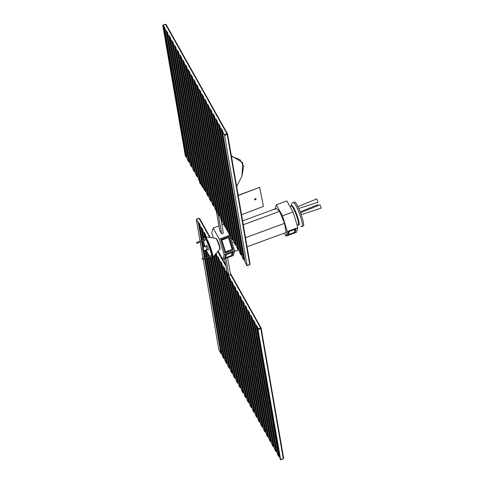 <?xml version="1.0" encoding="UTF-8"?>
<svg xmlns="http://www.w3.org/2000/svg" width="484" height="484" viewBox="0 0 484 484"><rect width="100%" height="100%" fill="white"/><g stroke="black" fill="none" stroke-linecap="round" stroke-linejoin="round"><path stroke-width="0.73" d="M320.009 204.829L321.243 208.108L301.266 214.66M317.649 204.756L318.248 205.543M297.914 206.614L316.778 198.918L317.946 202.215L298.816 208.489M301.75 226.53C305.029 227.286 296.033 201.888 293.225 202.457L294.453 202.003C297.267 201.441 306.257 226.833 302.978 226.076M292.076 206.493C294.139 206.075 300.745 224.727 298.338 224.171M287.339 231.503L297.878 227.631L296.541 232.266L286.002 236.138L287.339 231.503L282.499 215.858L276.316 204.847L274.979 209.481M296.123 228.714L295.052 232.435L287.369 235.254L288.446 231.54L296.123 228.714M218.151 251.105L222.791 259.37L224.134 254.735L219.288 239.09L213.105 228.079L218.925 225.943M221.932 224.836L223.638 224.207L229.821 235.218L219.288 239.09M213.105 228.079L211.768 232.713L213.396 237.983M220.976 219.325L223.372 233.161L221.618 233.808L219.694 230.384L216.312 210.849M234.504 251.432L238.672 249.895M247.082 246.81L286.111 232.465L284.538 223.354L279.583 211.387L276.207 208.525L242.593 220.879M232.114 242.623L233.966 241.946M245.503 237.698L284.538 223.354M227.244 230.626L227.746 230.438M243.264 224.733L279.583 211.387M225.332 227.22L225.689 227.093M222.791 259.37L233.33 255.498L234.667 250.863L229.821 235.218M233.276 251.813L225.598 254.638L224.528 258.353L232.205 255.534L233.276 251.813M224.134 254.735L234.667 250.863M229.113 236.47L220.764 239.538L224.951 253.059L233.3 249.992L229.113 236.47M284.314 233.125L286.002 236.138M297.878 227.631L293.032 211.986L286.849 200.975L276.316 204.847M293.032 211.986L282.499 215.858M224.757 252.896L233.3 249.992M233.107 249.829L228.92 236.307M228.502 237.662L221.72 239.919L225.562 251.868L232.151 249.448L228.502 237.662L221.908 240.082L225.562 251.868M224.655 257.911L225.417 257.633M231.455 255.413L232.066 255.189L232.205 255.534M232.066 255.189L233.137 251.474M226.403 254.572L225.477 257.772L231.4 255.594L232.326 252.394L226.403 254.572L225.477 257.772M232.187 252.049L232.326 252.394M295.984 228.375L294.907 232.09L294.302 232.314M288.264 234.534L287.502 234.819M288.325 234.673L289.105 231.128L289.25 231.473L295.173 229.295L294.248 232.501L288.325 234.673L289.25 231.473M294.907 232.09L295.052 232.435M295.028 228.956L295.173 229.295M239.586 252.466L216.953 121.593L218.332 124.043L240.965 254.923L239.586 252.466M236.839 247.572L214.206 116.698L215.586 119.155L238.219 250.028L236.839 247.572M234.093 242.678L211.46 111.804L212.833 114.26L235.472 245.134L234.093 242.678M231.346 237.783L208.707 106.91L210.086 109.366L232.719 240.239L231.346 237.783M228.593 232.895L205.96 102.015L207.34 104.471L229.973 235.345L228.593 232.895M225.846 228L203.213 97.127L204.593 99.577L227.226 230.457L225.846 228M223.1 223.106L200.467 92.232L201.846 94.689L224.479 225.562L223.1 223.106M220.353 218.211L197.72 87.338L199.099 89.794L221.732 220.668L220.353 218.211M217.606 213.317L194.973 82.443L196.347 84.9L218.986 215.773L217.606 213.317M214.854 208.422L192.221 77.549L193.6 80.005L216.233 210.879L214.854 208.422M212.107 203.534L189.474 72.66L190.853 75.111L213.486 205.984L212.107 203.534M209.36 198.64L186.727 67.766L188.107 70.216L210.74 201.096L209.36 198.64M206.614 193.745L183.981 62.872L185.36 65.328L207.993 196.202L206.614 193.745M203.867 188.851L181.234 57.977L182.607 60.433L205.246 191.307L203.867 188.851M201.12 183.956L178.481 53.083L179.86 55.539L202.493 186.413L201.12 183.956M198.367 179.068L175.734 48.188L177.114 50.645L199.747 181.518L198.367 179.068M195.621 174.173L172.988 43.3L174.367 45.75L197 176.624L195.621 174.173M192.874 169.279L170.241 38.405L171.62 40.856L194.253 171.735L192.874 169.279M190.127 164.385L167.494 33.511L168.874 35.967L191.507 166.841L190.127 164.385M187.381 159.49L164.742 28.616L166.121 31.073L188.754 161.946L187.381 159.49M246.949 265.571L245.085 262.255L222.446 131.376L224.31 134.697L226.948 133.729L165.534 24.363L162.896 25.331L163.374 26.178L186.007 157.052L185.257 155.449L162.757 25.349M221.079 128.938L243.712 259.811L242.333 257.361L219.7 126.487L221.079 128.938L221.521 128.78L244.154 259.654L244.85 260.888M218.278 214.521L221.618 233.808M224.588 135.453L247.082 265.547L249.72 264.579L227.22 134.485L224.588 135.453L224.31 134.697M221.521 128.78L222.888 131.218L222.446 131.376M218.332 124.043L218.768 123.886L220.141 126.324L219.7 126.487M215.586 119.155L216.021 118.991L217.395 121.43L216.953 121.593M212.833 114.26L213.275 114.097L214.642 116.535L214.206 116.698M210.086 109.366L210.528 109.203L211.895 111.641L211.46 111.804M207.34 104.471L207.781 104.314L209.148 106.752L208.707 106.91M204.593 99.577L205.028 99.42L206.402 101.858L205.96 102.015M201.846 94.689L202.282 94.525L203.655 96.963L203.213 97.127M199.099 89.794L199.535 89.631L200.902 92.069L200.467 92.232M196.347 84.9L196.788 84.736L198.156 87.174L197.72 87.338M193.6 80.005L194.042 79.842L195.409 82.28L194.973 82.443M190.853 75.111L191.295 74.953L192.662 77.392L192.221 77.549M188.107 70.216L188.542 70.059L189.916 72.497L189.474 72.66M185.36 65.328L185.796 65.165L187.169 67.603L186.727 67.766M182.607 60.433L183.049 60.27L184.416 62.708L183.981 62.872M179.86 55.539L180.302 55.376L181.669 57.814L181.234 57.977M177.114 50.645L177.555 50.481L178.923 52.925L178.481 53.083M174.367 45.75L174.803 45.593L176.176 48.031L175.734 48.188M171.62 40.856L172.056 40.698L173.429 43.136L172.988 43.3M168.874 35.967L169.309 35.804L170.677 38.242L170.241 38.405M166.121 31.073L166.563 30.909L167.93 33.348L167.494 33.511M163.374 26.178L163.816 26.015L165.183 28.453L164.742 28.616M244.154 259.654L243.712 259.811M218.768 123.886L241.407 254.759L242.097 255.994M241.407 254.759L240.965 254.923M216.021 118.991L238.654 249.865L239.35 251.105M238.654 249.865L238.219 250.028M213.275 114.097L235.908 244.971L236.603 246.211M235.908 244.971L235.472 245.134M210.528 109.203L233.161 240.076L233.857 241.316M233.161 240.076L232.719 240.239M207.781 104.314L230.414 235.188L231.11 236.422M230.414 235.188L229.973 235.345M205.028 99.42L227.668 230.293L228.357 231.527M227.668 230.293L227.226 230.457M202.282 94.525L224.915 225.399L225.611 226.639M224.915 225.399L224.479 225.562M199.535 89.631L222.168 220.504L222.864 221.745M222.168 220.504L221.732 220.668M196.788 84.736L219.421 215.61L220.117 216.85M219.421 215.61L218.986 215.773M194.042 79.842L216.675 210.721L217.37 211.956M216.675 210.721L216.233 210.879M191.295 74.953L213.928 205.827L214.624 207.061M213.928 205.827L213.486 205.984M188.542 70.059L211.181 200.933L211.871 202.167M211.181 200.933L210.74 201.096M185.796 65.165L208.429 196.038L209.124 197.278M208.429 196.038L207.993 196.202M183.049 60.27L205.682 191.144L206.378 192.384M205.682 191.144L205.246 191.307M180.302 55.376L202.935 186.249L203.631 187.489M202.935 186.249L202.493 186.413M177.555 50.481L200.188 181.361L200.884 182.595M200.188 181.361L199.747 181.518M174.803 45.593L197.442 176.466L198.131 177.701M197.442 176.466L197 176.624M172.056 40.698L194.689 171.572L195.385 172.806M194.689 171.572L194.253 171.735M169.309 35.804L191.942 166.678L192.638 167.918M191.942 166.678L191.507 166.841M166.563 30.909L189.196 161.783L189.891 163.023M189.196 161.783L188.754 161.946M163.816 26.015L186.449 156.889L187.145 158.129M186.449 156.889L186.007 157.052M202.143 258.492L202.493 259.454L202.143 258.492L210.213 255.522L210.57 256.484L202.493 259.454M196.456 242.423L196.8 243.404L196.456 242.423L204.526 239.453L204.883 240.433L196.806 243.398M209.741 256.786L211.097 257.99C213.928 258.644 206.16 236.712 203.734 237.202L203.322 239.895M203.498 240.941L205.071 246.646M206.244 249.841L209.161 255.909M212.004 257.833L231.951 373.182L230.572 370.726L211.078 257.99L211.569 257.966C214.436 258.625 206.571 236.416 204.115 236.912L204.805 236.73C207.249 236.24 215.065 258.311 212.216 257.657M205.518 236.833L205.192 234.958L205.633 234.794L204.26 232.356L203.824 232.52L204.55 236.73M207.219 252.146L207.945 256.357M208.12 257.385L226.458 363.393L225.078 360.937L207.225 257.712M207.049 256.689L205.888 249.974M203.667 237.154L202.445 230.063L203.824 232.52M209.977 257.101L229.204 368.288L227.825 365.831L209.015 257.052M208.834 256.03L208.671 255.074M206.571 237.414L205.192 234.958M213.632 256.242L234.698 378.077L233.324 375.62L212.833 257.149M215.217 254.439L237.45 382.965L236.071 380.515L214.424 255.34M217.564 256.986L240.197 387.859L238.818 385.403L216.185 254.53L217.564 256.986L218 256.822L240.633 387.696L240.197 387.859M220.311 261.88L242.944 392.754L241.564 390.298L218.931 259.424L220.311 261.88L220.746 261.717L243.385 392.591L242.944 392.754M223.057 266.775L245.691 397.648L244.311 395.192L221.678 264.318L223.057 266.775L223.499 266.611L246.132 397.485L245.691 397.648M225.804 271.663L248.437 402.543L247.064 400.086L224.425 269.213L225.804 271.663L226.246 271.506L248.879 402.379L248.437 402.543M228.551 276.558L251.19 407.431L249.811 404.981L227.177 274.107L228.551 276.558L228.993 276.4L251.626 407.274L251.19 407.431M231.304 281.452L253.937 412.326L252.557 409.875L229.924 278.996L231.304 281.452L231.739 281.289L254.372 412.168L253.937 412.326M234.05 286.346L256.683 417.22L255.304 414.764L232.671 283.89L234.05 286.346L234.486 286.183L257.119 417.057L256.683 417.22M236.797 291.241L259.43 422.115L258.051 419.658L235.418 288.785L236.797 291.241L237.239 291.078L259.872 421.951L259.43 422.115M239.544 296.135L262.177 427.009L260.797 424.553L238.164 293.679L239.544 296.135L239.985 295.972L262.618 426.846L262.177 427.009M242.29 301.024L264.923 431.903L263.55 429.447L240.911 298.574L242.29 301.024L242.732 300.866L265.365 431.74L264.923 431.903M245.043 305.918L267.676 436.792L266.297 434.342L243.664 303.462L245.043 305.918L245.479 305.761L268.112 436.635L267.676 436.792M247.79 310.813L270.423 441.686L269.043 439.23L246.41 308.356L247.79 310.813L248.225 310.649L270.858 441.529L270.423 441.686M250.537 315.707L273.17 446.581L271.79 444.124L249.157 313.251L250.537 315.707L250.972 315.544L273.611 446.417L273.17 446.581M253.283 320.602L275.916 451.475L274.537 449.019L251.904 318.145L253.283 320.602L253.725 320.438L276.358 451.312L275.916 451.475M256.03 325.496L278.663 456.37L277.29 453.913L254.651 323.04L256.03 325.496L256.472 325.333L279.105 456.206L278.663 456.37M280.514 459.655L280.036 458.808L257.403 327.934L257.875 328.781L260.513 327.813L230.499 274.361M260.513 327.813L261.106 328.013L260.785 328.569L260.513 327.813L261.106 328.013L260.785 328.569L283.285 458.663L280.647 459.631L257.875 328.781M206.335 258.039L223.711 358.499L222.331 356.042L205.44 258.371M205.258 257.343L204.097 250.627M203.51 247.221L202.487 241.31M202.306 240.27L199.698 225.169L201.078 227.625L203.207 239.937M203.383 240.984L204.405 246.888M204.998 250.301L206.16 257.016M225.84 258.25L228.835 275.553L230.59 274.906L227.601 257.603M228.835 275.553L226.911 272.129L224.588 258.71M209.772 237.45L199.099 218.447L196.322 219.44L198.325 222.731L201.417 240.596M201.598 241.637L202.633 247.626M203.111 250.397L204.369 257.669M204.544 258.698L220.964 353.604L218.822 349.533L203.201 259.194M203.026 258.166L200.249 242.133M200.067 241.093L196.322 219.44M204.986 258.535L221.4 353.447L220.964 353.604M221.4 353.447L222.096 354.681M206.771 257.875L224.146 358.341L223.711 358.499M224.146 358.341L224.842 359.576M208.562 257.222L226.893 363.23L226.458 363.393M226.893 363.23L227.589 364.47M210.546 257.718L229.646 368.124L229.204 368.288M229.646 368.124L230.336 369.365M212.428 257.597L232.393 373.019L231.951 373.182M232.393 373.019L233.088 374.259M214.019 255.8L235.139 377.913L234.698 378.077M235.139 377.913L235.835 379.147M215.61 253.991L237.886 382.808L237.45 382.965M237.886 382.808L238.582 384.042M240.633 387.696L241.328 388.936M243.385 392.591L244.075 393.831M246.132 397.485L246.828 398.725M248.879 402.379L249.575 403.614M251.626 407.274L252.321 408.508M254.372 412.168L255.068 413.403M257.119 417.057L257.815 418.297M259.872 421.951L260.561 423.191M262.618 426.846L263.314 428.086M265.365 431.74L266.061 432.974M268.112 436.635L268.808 437.869M270.858 441.529L271.554 442.763M273.611 446.417L274.301 447.658M276.358 451.312L277.054 452.552M279.105 456.206L279.8 457.44M199.698 225.169L200.134 225.012L198.767 222.573L198.325 222.731M202.445 230.063L202.881 229.9L201.513 227.462L201.078 227.625M216.185 254.53L216.62 254.372L216.1 253.441M218.931 259.424L219.373 259.261L218 256.822M221.678 264.318L222.12 264.155L220.746 261.717M224.425 269.213L224.866 269.05L223.499 266.611M227.177 274.107L227.613 273.944L226.246 271.506M229.924 278.996L230.36 278.838L228.993 276.4M232.671 283.89L233.107 283.733L231.739 281.289M235.418 288.785L235.859 288.621L234.486 286.183M238.164 293.679L238.606 293.516L237.239 291.078M240.911 298.574L241.353 298.41L239.985 295.972M243.664 303.462L244.099 303.305L242.732 300.866M246.41 308.356L246.846 308.199L245.479 305.761M249.157 313.251L249.599 313.087L248.225 310.649M251.904 318.145L252.346 317.982L250.972 315.544M254.651 323.04L255.092 322.876L253.725 320.438M257.403 327.934L257.839 327.771L256.472 325.333M198.767 222.573L201.858 240.433M202.034 241.48L203.056 247.384M203.625 250.658L204.811 257.512M204.26 232.356L205.022 236.761M207.957 253.707L208.386 256.193M201.513 227.462L203.286 237.692M204.557 245.055L204.847 246.731M205.434 250.137L206.595 256.853M199.414 180.919L200.013 183.581M255.443 199.886L256.193 198.906L255.195 198.591L254.445 199.571L255.443 199.886M254.475 199.674L255.413 199.825L256.115 198.712M238.176 195.33L259.648 187.344L238.207 195.5M241.534 214.733L263.393 206.414L259.648 187.344M221.503 222.35L222.876 221.823M216.257 210.873L216.784 213.559M216.185 210.794L217.177 215.846M298.198 224.836L298.646 225.048C301.29 225.653 294.036 205.162 291.767 205.615L291.332 206.142M297.999 224.897C300.552 225.49 293.546 205.706 291.356 206.148L291.568 206.117C294.823 206.837 300.764 224.419 298.12 224.878L297.134 225.242M291.029 208.429L292.215 210.54M293.322 212.924L296.468 223.082M166.127 24.557L165.395 24.381L166.127 24.557L227.541 133.923L250.04 264.016L249.72 264.579L250.04 264.016M226.948 133.729L227.541 133.923L227.22 134.485L226.948 133.729L227.541 133.923L227.22 134.485M206.444 245.842L206.529 245.104C207.751 246.786 208.338 248.449 208.295 250.089L207.805 249.55M202.947 247.433L205.972 246.32L207.104 249.52L207.914 249.635M204.139 250.615L203.77 250.676C203.498 251.783 201.374 247.56 202.965 247.421L204.121 250.615L207.122 249.514M202.421 248.631L202.923 250.047L202.421 248.631M219.47 249.508C220.994 249.859 216.808 238.025 215.495 238.285L204.853 236.737M216.239 238.902C217.364 238.679 220.97 248.849 219.657 248.546M260.785 328.569L258.154 329.537M199.692 218.641L199.099 218.447L199.692 218.641L210.298 237.529M225.653 264.839L218.024 251.256L225.659 264.887M230.281 273.115L261.021 327.856M261.106 328.013L283.606 458.106L283.285 458.663L283.606 458.106M225.877 266.133L217.715 251.601M199.62 181.288L199.807 182.722L204.333 189.686M236.646 186.473L241.927 176.158L243.73 166.018L239.913 159.599L231.425 156.29M300.582 212.76L320.033 204.817M300.237 211.859L317.667 204.744M293.074 202.481L291.531 203.849L291.09 206.244M290.019 206.62L291.241 206.166M303.129 226.052L300.848 226.675M162.769 25.186L165.401 24.218L166.097 24.472L227.577 134.02L250.071 264.113L249.708 264.748L247.076 265.716M203.51 237.275L203.891 236.985M215.525 238.291C216.021 237.759 217.11 239.459 218.78 243.392C220.129 247.493 220.408 249.508 219.621 249.435L212.494 257.53L211.599 257.966M205.948 246.32L206.487 245.854M280.641 459.8L283.273 458.832L283.642 458.203L261.142 328.104L230.275 273.073M210.316 237.529L199.662 218.556L198.966 218.302L196.335 219.27M204.381 189.77L199.233 180.599M231.328 155.715L242.678 162.672L241.927 176.158"/></g></svg>
